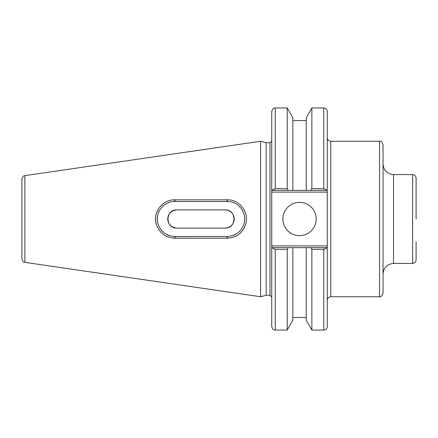 <?xml version="1.0" encoding="UTF-8"?>
<svg xmlns="http://www.w3.org/2000/svg" width="438" height="438" viewBox="0 0 438 438"><rect width="100%" height="100%" fill="white"/><g stroke="black" fill="none" stroke-linecap="round" stroke-linejoin="round"><path stroke-width="0.66" d="M412.601 263.424L393.538 263.424L393.538 174.576L412.601 174.576L412.601 263.424C414.726 263.216 415.892 262.05 416.1 259.926L416.1 241.809M416.1 219L416.1 178.074C415.892 175.95 414.726 174.784 412.601 174.576M379.549 296.74C380.748 297.353 381.914 296.187 383.047 293.241L383.047 144.759C381.914 141.813 380.748 140.647 379.549 141.26L379.549 296.74L330.756 296.74L330.756 141.26L379.549 141.26M174.751 236.487C165.788 235.83 160.094 231.253 157.675 222.761C154.959 212.78 163.675 201.157 174.751 201.513L227.481 201.513C238.65 201.458 246.846 212.748 244.305 222.745C242.017 231.094 236.411 235.677 227.481 236.487L174.751 236.487L174.543 238.168L227.284 238.184C236.931 237.626 243.156 232.66 245.959 223.287C248.926 211.603 239.148 199.399 227.284 199.816L174.543 199.832C162.799 199.536 152.977 211.943 155.994 223.177C158.77 232.463 164.956 237.462 174.543 238.168M169.9 235.803A17.487 17.487 0 0 1 166.248 234.281M162.618 231.598A17.487 17.487 0 0 1 161.124 229.961M157.68 222.794A17.487 17.487 0 0 1 157.571 215.753M158.403 212.802A17.487 17.487 0 0 1 159.656 210.169M161.365 207.749A17.487 17.487 0 0 1 163.976 205.225M165.531 204.141A17.487 17.487 0 0 1 168.356 202.723M260.621 141.26L260.621 296.74L24.895 262.362L24.895 175.638L260.621 141.26L266.173 142.75L266.173 295.25L260.621 296.74M227.026 199.816L227.218 201.513A17.487 17.487 0 0 1 227.36 201.513M239.263 206.32A17.487 17.487 0 0 1 240.478 207.596M242.537 210.563A17.487 17.487 0 0 1 243.298 212.112M244.475 216.142A17.487 17.487 0 0 1 244.3 222.75M240.796 230.027A17.487 17.487 0 0 1 239.52 231.428M235.42 234.45A17.487 17.487 0 0 1 233.361 235.376M227.36 236.487A17.487 17.487 0 0 1 227.218 236.487L227.026 238.184M225.121 209.906L176.853 209.906A9.094 9.094 0 0 0 167.759 219A9.094 9.094 0 0 0 176.853 228.094L225.121 228.094A9.094 9.094 0 0 0 234.215 219A9.094 9.094 0 0 0 225.121 209.906C236.843 209.309 236.843 228.691 225.121 228.094C236.843 228.691 236.843 209.309 225.121 209.906M176.853 228.094C171.329 227.563 168.296 224.53 167.759 219C168.296 213.47 171.329 210.437 176.853 209.906C165.121 209.337 165.121 228.663 176.853 228.094M271.73 247.645L271.73 326.556C273.378 331.325 274.177 329.381 275.228 330.055L275.228 249.331L271.73 247.645L271.73 192.101L327.257 192.101L327.257 111.444C327.049 109.319 325.883 108.153 323.759 107.945L323.759 188.668L327.257 190.355M271.73 190.355L275.228 188.668L275.228 107.945C274.193 108.619 273.394 106.664 271.73 111.444L271.73 192.101M266.173 142.75L269.978 142.75L269.978 295.25L266.173 295.25M327.257 192.101L327.257 245.899L271.73 245.899M327.257 247.645L323.759 249.331L323.759 330.055C325.883 329.847 327.049 328.681 327.257 326.556L327.257 245.899M275.228 249.331L287.208 249.331L287.208 330.055L292.847 320.293L292.847 247.645L306.244 247.645L272.233 247.645M326.753 247.645L306.244 247.645L306.244 320.293L311.878 330.055L323.759 330.055M287.208 249.331L288.182 247.645M24.895 175.638C24.046 176.355 23.356 174.631 21.9 179.098L21.9 258.902C23.356 263.369 24.046 261.645 24.895 262.362M323.759 188.668L311.878 188.668L311.878 107.945L306.244 117.707L306.244 190.355L292.847 190.355L326.753 190.355M272.233 190.355L292.847 190.355L292.847 117.707L287.208 107.945L287.208 188.668L275.228 188.668M310.903 247.645L311.878 249.331L323.759 249.331M311.878 249.331L311.878 330.055M311.878 188.668L310.903 190.355M288.182 190.355L287.208 188.668M282.888 219A16.66 16.66 0 0 1 307.87 204.573A16.66 16.66 0 0 1 307.87 233.427A16.66 16.66 0 0 1 282.888 219M174.751 201.513L174.543 199.832M174.828 199.832L175.014 201.513M227.481 236.487L227.284 238.184M227.284 199.816L227.481 201.513M175.014 236.487L174.828 238.168M393.538 263.424C387.165 264.043 383.666 267.541 383.047 273.914M393.538 174.576C387.165 173.957 383.666 170.459 383.047 164.086M330.756 296.74C328.631 296.948 327.465 298.114 327.257 300.238M330.756 141.26C328.631 141.052 327.465 139.886 327.257 137.762M269.978 295.25L271.73 297.002M269.978 142.75L271.73 140.998M275.228 330.055L287.208 330.055M275.228 107.945L287.208 107.945M311.878 107.945L323.759 107.945M292.847 120.538L306.244 120.538M292.847 317.462L306.244 317.462"/></g></svg>
